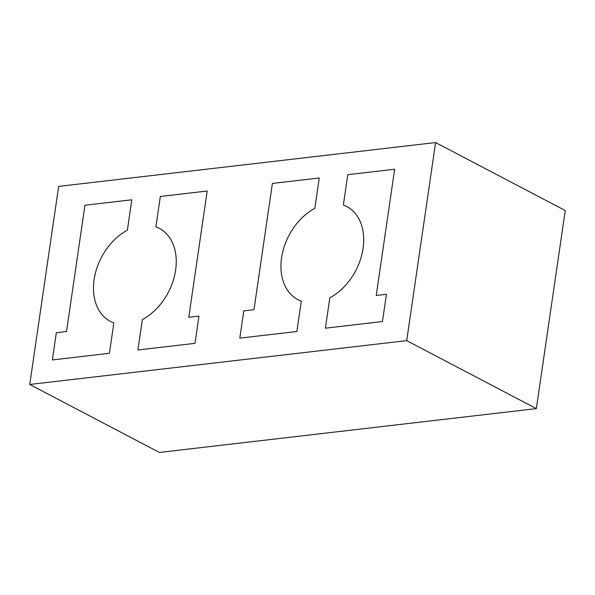 <?xml version="1.0" encoding="UTF-8"?>
<svg xmlns="http://www.w3.org/2000/svg" width="595" height="595" viewBox="0 0 595 595"><rect width="100%" height="100%" fill="white"/><g stroke="black" fill="none" stroke-linecap="round" stroke-linejoin="round"><path stroke-width="0.89" d="M281.576 257.821A52.568 37.738 -62.3 0 0 297.916 299.642A52.568 37.738 -62.3 0 0 301.301 301.13L296.868 331.497L239.815 338.131L243.786 310.895L253.976 309.712L272.398 183.439L319.262 177.987L314.829 208.354A52.568 37.738 -62.3 0 0 281.576 257.821M329.823 297.812A52.568 37.738 -62.3 0 0 363.076 248.346A52.568 37.738 -62.3 0 0 346.736 206.532A52.568 37.738 -62.3 0 0 343.36 205.037L347.785 174.67L394.656 169.225L376.233 295.499L386.423 294.309L382.444 321.545L325.391 328.18L329.823 297.812M94.122 279.62A52.568 37.738 -62.3 0 0 110.462 321.441A52.568 37.738 -62.3 0 0 113.838 322.929L109.413 353.296L52.36 359.93L56.332 332.694L66.521 331.512L84.944 205.238L131.807 199.786L127.375 230.153A52.568 37.738 -62.3 0 0 94.122 279.62M142.369 319.612A52.568 37.738 -62.3 0 0 175.622 270.145A52.568 37.738 -62.3 0 0 159.281 228.324A52.568 37.738 -62.3 0 0 155.897 226.836L160.33 196.469L207.194 191.017L188.771 317.299L198.961 316.109L194.989 343.345L137.936 349.979L142.369 319.612M58.645 186.391L435.599 142.555L565.25 210.533L536.355 408.609L159.4 452.445L29.75 384.467L58.645 186.391M435.599 142.555L406.705 340.637L536.355 408.609M406.705 340.637L29.75 384.467"/></g></svg>
